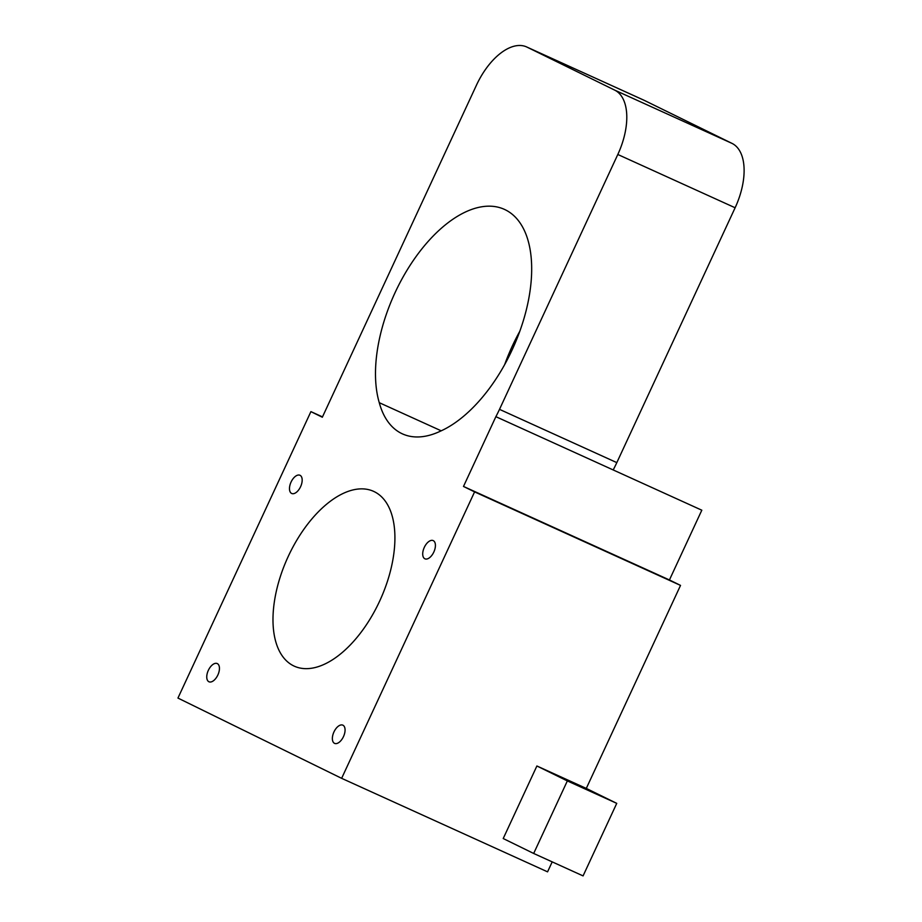 <?xml version="1.0" encoding="UTF-8"?>
<svg xmlns="http://www.w3.org/2000/svg" width="922" height="922" viewBox="0 0 922 922"><rect width="100%" height="100%" fill="white"/><g stroke="black" fill="none" stroke-linecap="round" stroke-linejoin="round"><path stroke-width="1.38" d="M643.971 100.221A56.449 29.907 114.4 0 1 644.397 100.429L527.084 47.149A56.449 29.907 114.4 0 0 526.658 46.953L643.971 100.221M616.818 462.625L499.505 409.356A85.101 45.097 114.4 0 1 495.875 416.675L613.188 469.943A85.101 45.097 114.4 0 0 616.818 462.625L735.122 207.761A56.449 29.907 114.4 0 0 732.022 143.394L644.397 100.429M504.691 364.547A122.926 65.139 114.4 0 1 519.778 331.332M322.481 416.882L310.91 411.627L322.331 417.228L476.455 85.17A56.449 29.907 114.4 0 1 526.658 46.953M613.188 469.943L701.815 510.2L669.43 579.961L680.528 585.401L586.288 788.425L616.749 803.362L583.073 875.9L533.677 853.461L567.341 780.922L616.749 803.362M732.022 143.394L614.709 90.126L527.084 47.149M614.709 90.126A56.449 29.907 114.4 0 1 617.809 154.481L499.505 409.356M379.265 402.683A122.926 65.139 114.4 0 1 410.29 265.017A122.926 65.139 114.4 0 1 504.415 209.375A122.926 65.139 114.4 0 1 505.337 209.813A122.926 65.139 114.4 0 1 524.042 318.309A122.926 65.139 114.4 0 1 440.497 431.139A118.846 62.973 114.4 0 1 402.453 433.882A118.846 62.973 114.4 0 1 401.554 433.455A118.846 62.973 114.4 0 1 379.265 402.683L441.223 430.816M495.875 416.675L463.489 486.447L474.588 491.887L341.636 778.329L177.946 698.069L310.91 411.627M342.926 725.199A9.992 5.301 -65.6 0 0 342.857 725.165A9.992 5.301 -65.6 0 0 333.891 732.08A9.992 5.301 -65.6 0 0 334.582 743.374A9.992 5.301 -65.6 0 0 343.514 736.528A9.992 5.301 -65.6 0 0 342.926 725.199M433.271 540.638A9.992 5.301 -65.6 0 0 433.202 540.603A9.992 5.301 -65.6 0 0 424.235 547.518A9.992 5.301 -65.6 0 0 424.927 558.813A9.992 5.301 -65.6 0 0 433.859 551.967A9.992 5.301 -65.6 0 0 433.271 540.638M288.275 556.358A95.98 50.86 114.4 0 1 373.641 491.368A95.98 50.86 114.4 0 1 374.355 491.714A95.98 50.86 114.4 0 1 379.945 600.476A95.98 50.86 114.4 0 1 294.268 666.157A95.98 50.86 114.4 0 1 288.275 556.358M300.042 475.303A9.992 5.301 -65.6 0 0 299.961 475.268A9.992 5.301 -65.6 0 0 291.006 482.183A9.992 5.301 -65.6 0 0 291.698 493.477A9.992 5.301 -65.6 0 0 300.618 486.632A9.992 5.301 -65.6 0 0 300.042 475.303M217.304 663.598A9.992 5.301 -65.6 0 0 217.235 663.563A9.992 5.301 -65.6 0 0 208.28 670.478A9.992 5.301 -65.6 0 0 208.96 681.773A9.992 5.301 -65.6 0 0 217.892 674.927A9.992 5.301 -65.6 0 0 217.304 663.598M463.489 486.447L669.43 579.961M552.197 861.874L547.564 871.843L341.636 778.329M680.528 585.401L474.588 491.887M533.677 853.461L503.216 838.536L536.892 765.986L586.288 788.425M536.892 765.986L567.341 780.922M735.122 207.761L617.809 154.481"/></g></svg>
